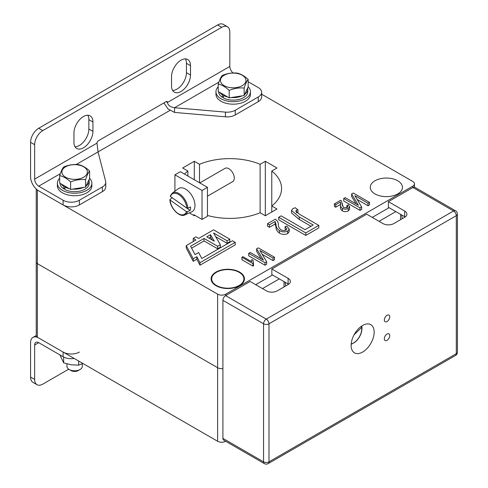 <?xml version="1.0" encoding="UTF-8"?>
<svg xmlns="http://www.w3.org/2000/svg" width="488" height="488" viewBox="0 0 488 488"><rect width="100%" height="100%" fill="white"/><g stroke="black" fill="none" stroke-linecap="round" stroke-linejoin="round"><path stroke-width="0.73" d="M36.234 188.984L36.234 262.068A3.831 2.214 0 0 0 37.356 263.636L217.618 367.708A5.752 3.318 0 0 0 222.906 368.605A5.752 3.318 180 0 1 217.618 367.708L37.356 263.636A3.831 2.214 180 0 1 36.234 262.068L36.234 335.628A3.831 2.214 0 0 0 37.356 337.19L217.618 441.268A5.752 3.318 0 0 0 225.712 441.286M397.744 180.767A16.098 9.296 0 0 0 380.201 178.754A16.098 9.296 0 0 0 370.258 187.343A16.098 9.296 0 0 0 374.973 193.913A16.098 9.296 0 0 0 392.523 195.926A16.098 9.296 0 0 0 402.46 187.343A16.098 9.296 0 0 0 397.744 180.767M239.169 272.322A16.098 9.296 0 0 0 221.625 270.303A16.098 9.296 0 0 0 211.682 278.892A16.098 9.296 0 0 0 216.398 285.468A16.098 9.296 0 0 0 233.947 287.481A16.098 9.296 0 0 0 243.884 278.892A16.098 9.296 0 0 0 239.169 272.322M285.053 226.761L286.743 226.029L289.213 229.085L289.213 231.593L287.7 233.587C284.839 234.795 282.082 234.63 279.441 233.099C277.105 231.379 275.97 229.397 276.025 227.152L275.122 224.023L269.419 227.316L267.522 226.219L267.522 223.711L275.336 219.197C277.41 220.71 278.41 222.455 278.343 224.437C278.19 226.414 279.063 228.189 280.948 229.756C282.564 230.696 284.272 230.8 286.072 230.074L286.932 228.878L285.053 226.761L285.053 229.262L286.151 230.025M253.071 260.269L253.571 265.734L252.93 266.106L241.944 259.762L241.944 257.255L242.933 256.688L251.521 261.647L251.802 259.537L253.071 260.269L253.071 262.349M274.512 257.237L273.03 258.091L259.866 250.49L266.643 261.781L265.002 262.727L248.74 253.333L250.216 252.479L263.398 260.092L256.621 248.788L258.243 247.849L274.512 257.237L274.512 259.744L273.03 260.598L262.166 254.321M266.643 261.781L266.643 264.282L265.002 265.228L248.74 255.84L248.74 253.333M261.104 258.768L256.621 251.289L256.621 248.788M340.52 204.917L340.386 204.533L335.744 207.211L334.353 206.412L334.353 203.905L340.612 200.294L341.447 200.922L342.387 205.259M342.417 205.924L342.417 203.423L342.369 204.649L343.589 207.632L347.041 207.656L347.81 206.668L346.864 205.509L348.255 204.869L349.615 206.698L349.615 209.206L348.261 210.901C346.285 211.883 344.315 211.871 342.344 210.865C340.776 209.675 340.173 208.309 340.526 206.772M369.507 202.392L368.025 203.246L354.868 195.645L361.639 206.936L360.004 207.882L343.735 198.488L345.217 197.634L358.399 205.247L351.616 193.943L353.245 193.004L369.507 202.392L369.507 204.893L368.025 205.747L357.167 199.476M361.639 206.936L361.639 209.437L360.004 210.383L343.735 200.995L343.735 198.488M356.1 203.917L351.616 196.444L351.616 193.943M297.924 209.816L296.417 210.285L295.777 211.145L299.748 214.391L318.81 225.401L318.81 227.902L305.787 235.423L278.678 219.771L278.678 217.27L281.143 215.849L305.085 229.665L313.18 224.992L299.266 216.959L291.513 210.487L292.757 208.736L295.228 207.717L297.924 209.816L297.924 212.323L296.417 212.786M311.015 226.243L299.266 219.46L291.513 212.988L291.513 210.487M34.648 144.692L30.579 142.344A11.498 6.643 -60 0 1 38.711 128.259L42.779 130.607A11.498 6.643 120 0 0 34.648 144.692L34.648 179.126L96.99 143.13L98.045 151.908L169.964 110.392M261.257 93.983L412.787 181.469A5.752 3.318 180 0 1 414.477 183.817A5.752 3.318 180 0 1 412.787 186.166L225.749 294.154A5.752 3.318 180 0 1 217.618 294.154L37.356 190.076A3.831 2.214 180 0 1 36.38 189.124M184.501 174.088A51.752 29.878 180 0 1 187.862 171.02L182.652 168.012L194.309 161.284L199.519 164.291A51.752 29.878 180 0 1 260.116 164.291L265.326 161.284L276.983 168.012L271.773 171.02A51.752 29.878 180 0 1 281.57 188.514A51.752 29.878 180 0 1 271.773 206.009L276.983 209.016L265.326 215.745L260.116 212.737A51.752 29.878 180 0 1 207.455 215.458M194.986 215.354L194.309 215.745L189.393 212.908M186.264 245.586L186.264 248.087L193.224 261.287L196.835 259.201L200.001 265.197L235.24 244.854L235.24 242.353L232.526 240.785L201.806 258.524L198.646 252.522L195.029 254.608L190.601 246.208L204.063 238.437L217.618 246.263L220.332 244.695L213.555 232.959L227.109 240.785L229.817 239.218L213.555 229.83L198.646 238.437L195.932 236.875L193.224 238.437L195.932 240.004L186.264 245.586L193.224 258.78L196.835 256.694L200.001 262.696L235.24 242.353M193.224 238.437L193.224 240.944L193.766 241.255M215.72 236.717L227.109 243.286L229.817 241.725L229.817 239.218M191.613 248.13L204.063 240.944L217.618 248.764L220.332 247.202L220.332 244.695M400.593 214.336L400.593 219.655M395.847 211.597L379.042 221.302M284.034 281.631L284.034 286.95M279.288 278.892L262.483 288.597M389.07 207.687L372.265 217.386M272.511 274.982L255.706 284.681M271.773 171.02L271.773 212.024M265.326 161.284L265.326 215.745M260.116 164.291L260.116 212.737M199.519 164.291L199.519 182.756M194.309 161.284L194.309 179.749M187.862 171.02L187.862 176.028M285.712 285.986L285.071 282.229M402.271 218.691L401.63 214.934M296.417 210.285L296.417 212.189M318.81 225.401L305.787 232.922L305.787 235.423M305.787 232.922L278.678 217.27M360.004 207.882L360.004 210.383M368.025 203.246L368.025 205.747M210.523 234.71L206.778 236.875L214.269 241.2L210.523 234.71L210.523 237.217L208.943 238.126M204.063 238.437L204.063 240.944M217.618 246.263L217.618 248.764M227.109 240.785L227.109 243.286M193.224 258.78L193.224 261.287M196.835 256.694L196.835 259.201M200.001 262.696L200.001 265.197M212.097 239.944L210.523 237.217M349.615 206.698L348.261 208.394C346.285 209.382 344.315 209.37 342.344 208.358C340.776 207.168 340.173 205.808 340.526 204.271L340.386 202.032L340.386 204.533M340.386 202.032L335.744 204.71L335.744 207.211M342.344 208.358L342.344 210.865M340.52 207.333L340.526 204.271M348.261 208.394L348.261 210.901M346.864 205.509L346.864 207.748M335.744 204.71L334.353 203.905M265.002 262.727L265.002 265.228M273.03 258.091L273.03 260.598M253.571 263.227L252.93 263.599L252.93 266.106M252.93 263.599L241.944 257.255M289.213 229.085L287.7 231.086C284.839 232.288 282.082 232.123 279.441 230.592C277.105 228.878 275.97 226.896 276.025 224.645L275.122 221.515L275.122 224.023M275.122 221.515L269.419 224.809L269.419 227.316M276.025 224.645L276.025 227.152M279.441 230.592L279.441 233.099M287.7 231.086L287.7 233.587M269.419 224.809L267.522 223.711M174.924 191.186L174.924 174.82L202.032 190.472L202.032 219.423L193.901 214.726L193.901 215.513M202.032 190.472L207.455 187.337L180.346 171.691L174.924 174.82M207.455 187.337L207.455 216.294L202.032 219.423M181.024 60.183A13.42 7.747 120 0 0 171.538 76.616L171.538 86.004A13.42 7.747 120 0 0 174.314 92.147A13.42 7.747 120 0 0 184.653 88.554A13.42 7.747 120 0 0 190.509 75.048L190.509 65.66A13.42 7.747 120 0 0 187.734 59.518A13.42 7.747 120 0 0 181.024 60.183M83.442 116.522A13.42 7.747 120 0 0 73.95 132.956L73.95 142.344A13.42 7.747 120 0 0 76.732 148.486A13.42 7.747 120 0 0 87.071 144.893A13.42 7.747 120 0 0 92.927 131.388L92.927 122A13.42 7.747 120 0 0 90.146 115.857A13.42 7.747 120 0 0 83.442 116.522M235.271 114.942A11.498 6.637 180 0 1 225.444 116.815L225.444 112.118A11.498 6.637 0 0 0 235.271 110.245L235.271 114.942L258.28 101.657L258.28 96.959A11.498 6.637 0 0 0 261.647 92.269A11.498 6.637 0 0 0 258.28 87.572L248.172 81.734M225.444 116.815L174.551 112.435L168.055 108.958L163.883 102.944M261.647 92.269L261.647 96.959A11.498 6.637 180 0 1 258.28 101.657M235.271 110.245L258.28 96.959M225.444 112.118L174.551 107.744C170.281 107.073 167.921 105.31 167.469 102.437L229.817 66.441A5.752 3.318 -120 0 0 233.13 72.974M34.648 179.126A5.752 3.318 -120 0 0 38.711 186.166L63.111 200.251A11.498 6.637 0 0 0 79.373 200.251L79.373 204.948L102.382 191.662L102.382 186.965A11.498 6.637 0 0 0 105.75 182.274A11.498 6.637 0 0 0 105.628 181.292L98.045 151.908L76.207 164.517M79.373 204.948A11.498 6.637 180 0 1 63.111 204.948L63.111 200.251M30.579 142.344L30.579 176.778A11.498 6.643 -120 0 0 38.711 190.863L63.111 204.948M105.75 182.274L105.75 186.965A11.498 6.637 180 0 1 102.382 191.662M79.373 200.251L102.382 186.965M42.779 130.607L221.686 27.316A11.498 6.643 120 0 1 227.432 26.748A11.498 6.643 120 0 1 229.817 32.013L229.817 66.441M96.99 143.13A1.915 1.104 -60 0 1 98.35 140.782L166.115 101.657A1.915 1.104 -60 0 1 167.073 101.559A1.915 1.104 -60 0 1 167.469 102.437L166.115 101.657M38.711 128.259L217.618 24.967A11.498 6.643 -60 0 1 223.37 24.4L227.432 26.748M185.385 58.889A13.42 7.747 -60 0 1 186.446 63.312L186.446 72.7A13.42 7.747 -60 0 1 172.599 90.426M87.797 115.229A13.42 7.747 -60 0 1 88.859 119.651L88.859 129.046A13.42 7.747 -60 0 1 75.012 146.766M218.892 82.143L174.551 107.744L174.551 112.435M30.579 377.102L34.648 379.45A11.498 6.643 120 0 0 37.027 384.715L32.964 382.366A11.498 6.643 -60 0 1 30.579 377.102L30.579 342.668A11.498 6.643 60 0 1 32.964 337.403A11.498 6.643 60 0 1 38.711 337.977L63.111 352.061A11.498 6.637 0 0 0 79.373 352.061M74.219 358.473A11.498 6.637 180 0 1 63.111 356.752L63.111 352.061M34.648 379.45L34.648 345.016A5.752 3.318 60 0 1 35.837 342.387A5.752 3.318 60 0 1 38.711 342.668L63.111 356.752M37.027 384.715A11.498 6.643 120 0 0 42.779 384.141L68.692 369.184M225.474 269.358A16.677 9.626 180 0 1 244.457 279.044A16.677 9.626 180 0 1 230.092 288.426A16.677 9.626 180 0 1 211.109 279.044A16.677 9.626 180 0 1 225.474 269.358M387.039 315.279A3.831 2.214 120 0 0 384.532 318.658A3.831 2.214 120 0 0 385.123 321.732A3.831 2.214 120 0 0 387.039 321.543A3.831 2.214 120 0 0 389.54 318.164A3.831 2.214 120 0 0 388.954 315.089A3.831 2.214 120 0 0 387.039 315.279M387.039 334.06A3.831 2.214 120 0 0 384.532 337.44A3.831 2.214 120 0 0 385.123 340.508A3.831 2.214 120 0 0 387.039 340.319A3.831 2.214 120 0 0 389.54 336.946A3.831 2.214 120 0 0 388.954 333.871A3.831 2.214 120 0 0 387.039 334.06M362.639 325.453A16.293 9.406 120 0 0 352 339.813A16.293 9.406 120 0 0 354.495 352.867A16.293 9.406 120 0 0 362.639 352.061A16.293 9.406 120 0 0 373.283 337.702A16.293 9.406 120 0 0 370.788 324.648A16.293 9.406 120 0 0 362.639 325.453M271.834 268.955L288.097 278.343A7.668 4.429 180 0 1 290.342 281.478A7.668 4.429 180 0 1 288.097 284.608L277.257 290.866A7.668 4.429 180 0 1 266.411 290.866L250.149 281.478L225.615 295.636A3.831 2.214 120 0 0 222.906 300.334L222.906 438.37A3.831 2.214 120 0 0 223.699 440.127L264.362 463.6A3.831 2.214 -60 0 1 263.563 461.843L263.563 323.806A3.831 2.214 -60 0 1 266.277 319.115L453.584 210.975A3.831 2.214 -60 0 1 455.505 210.779L414.843 187.307A3.831 2.214 120 0 0 412.927 187.496L388.393 201.66L404.656 211.048A7.668 4.429 180 0 1 406.9 214.177A7.668 4.429 180 0 1 404.656 217.312L393.816 223.571A7.668 4.429 180 0 1 382.97 223.571L366.708 214.177L271.834 268.955L271.834 274.591L288.097 283.979A7.668 4.429 180 0 1 288.591 284.291M388.393 201.66L388.393 207.296L404.656 216.684A7.668 4.429 180 0 1 405.15 216.995M361.334 326.295L361.73 327.387L354.099 334.768M351.177 344.046A11.84 6.838 120 0 0 356.106 341.051A11.84 6.838 120 0 0 361.73 327.387L361.754 326.594M218.24 86.766A17.251 9.961 0 0 0 215.952 91.72L215.952 94.221A17.251 9.961 0 0 0 221.009 101.266A17.251 9.961 0 0 0 239.809 103.425A17.251 9.961 0 0 0 250.454 94.221L250.454 91.72A17.251 9.961 0 0 0 248.172 86.766M215.952 91.72A17.251 9.961 0 0 0 221.009 98.759A17.251 9.961 0 0 0 239.809 100.918A17.251 9.961 0 0 0 250.454 91.72M59.664 178.315A17.251 9.961 0 0 0 57.377 183.268L57.377 185.775A17.251 9.961 0 0 0 63.214 193.242A17.251 9.961 0 0 0 81.722 194.852A17.251 9.961 0 0 0 91.878 185.775L91.878 183.268A17.251 9.961 0 0 0 89.597 178.315M57.377 183.268A17.251 9.961 0 0 0 63.214 190.741A17.251 9.961 0 0 0 81.722 192.351A17.251 9.961 0 0 0 91.878 183.268M60.061 183.311A14.567 8.412 0 0 0 63.8 188.899L63.8 186.392A14.567 8.412 0 0 1 61.128 183.927M86.12 185.934A14.567 8.412 0 0 0 89.194 180.767L89.194 183.268A14.567 8.412 0 0 1 80.557 190.954A14.567 8.412 0 0 1 64.886 189.521L64.886 187.02A14.567 8.412 0 0 0 69.156 188.563M72.62 189.1A14.567 8.412 0 0 0 83.582 187.404M89.194 180.767A14.567 8.412 0 0 0 89.06 179.608M64.886 188.27L63.8 188.899M64.599 185.934L63.8 186.392M64.886 187.02L65.685 186.556M218.636 91.756A14.567 8.412 0 0 0 222.375 97.344L222.375 94.837A14.567 8.412 0 0 1 219.71 92.378M244.695 94.385A14.567 8.412 0 0 0 247.776 89.212L247.776 91.72A14.567 8.412 0 0 1 239.132 99.399A14.567 8.412 0 0 1 223.461 97.972L223.461 95.465A14.567 8.412 0 0 0 227.731 97.008M231.196 97.545A14.567 8.412 0 0 0 242.158 95.849M247.776 89.212A14.567 8.412 0 0 0 247.636 88.053M223.461 96.716L222.375 97.344M223.175 94.379L222.375 94.837M223.461 95.465L224.26 95.001M59.914 354.91L63.672 362.846L71.157 364.786L78.641 365.158L82.716 363.536M63.672 357.057L63.672 362.846M78.641 361.029L78.641 365.158M187.063 208.254L190.174 210.462L187.465 211.743A12.609 7.277 60 0 1 184.848 214.921L191.778 211.853A13.42 7.747 -120 0 0 194.547 201.959A13.42 7.747 -120 0 0 186.581 189.759A13.42 7.747 -120 0 0 178.388 188.661L172.264 193.126A12.609 7.277 60 0 1 179.962 194.163A12.609 7.277 60 0 1 187.837 208.224L186.794 208.12A11.84 6.838 -120 0 0 179.407 195.029A11.84 6.838 -120 0 0 170.477 196.53L186.794 208.12M199.787 182.915L225.035 168.336A7.668 4.429 60 0 1 229.488 169.116A7.668 4.429 60 0 1 233.99 175.869A7.668 4.429 60 0 1 232.703 181.615L207.455 196.194M170.05 199.372L170.105 200.049A11.84 6.838 -120 0 0 177.492 213.14A11.84 6.838 -120 0 0 186.422 211.639L170.105 200.049L170.05 199.372L172.319 197.786M190.174 210.462A12.914 7.454 -120 0 0 190.546 206.942L187.837 208.224M186.422 211.639L187.465 211.743M170.477 196.53L170.422 195.859M78.153 370.605L80.05 369.507L78.153 370.605A4.984 2.879 180 0 1 71.108 370.605L69.211 369.507A7.668 4.429 0 0 0 80.05 369.507L80.05 369.507A7.668 4.429 0 0 0 82.295 366.378L82.295 363.737M66.96 363.877L66.96 366.378A7.668 4.429 0 0 0 69.211 369.507M83.643 177.205A12.749 7.357 180 0 1 65.618 177.205A12.749 7.357 180 0 1 65.618 166.798A12.749 7.357 180 0 1 83.643 166.798A12.749 7.357 180 0 1 83.643 177.205M59.664 175.613C61 171.453 62.336 168.574 63.672 166.975C68.649 164.92 73.639 164.145 78.641 164.657C82.283 165.475 85.931 167.585 89.597 170.983L89.597 178.449L85.583 187.093L70.62 189.405L59.664 183.079L59.664 175.613C63.306 176.43 66.96 178.541 70.62 181.939L70.62 189.405M89.597 170.983C88.261 172.569 86.925 175.448 85.583 179.621C80.612 179.108 75.622 179.877 70.62 181.939M85.583 179.621L85.583 187.093M242.219 85.656A12.749 7.357 180 0 1 224.193 85.656A12.749 7.357 180 0 1 224.193 75.243A12.749 7.357 180 0 1 242.219 75.243A12.749 7.357 180 0 1 242.219 85.656M218.24 84.058C219.576 79.904 220.911 77.025 222.254 75.42C227.225 73.365 232.215 72.596 237.217 73.102C240.859 73.92 244.506 76.03 248.172 79.428L248.172 86.901L244.159 95.538L229.195 97.856L218.24 91.531L218.24 84.058C221.881 84.875 225.535 86.986 229.195 90.384L229.195 97.856M248.172 79.428C246.836 81.02 245.501 83.899 244.159 88.072C239.187 87.553 234.197 88.328 229.195 90.384M244.159 88.072L244.159 95.538M217.618 441.268L217.618 294.154M37.356 337.19L37.356 190.076M225.749 294.154L225.749 295.563M412.787 186.166L412.787 187.575M299.266 216.959L299.266 219.46M38.711 186.166L60.317 173.691M221.686 27.316L217.618 24.967M88.859 119.651L92.927 122M88.859 129.046L92.927 131.388M186.446 63.312L190.509 65.66M186.446 72.7L190.509 75.048M38.711 342.668L34.648 345.016M264.362 463.6A3.831 3.831 0 0 0 268.193 463.6A3.831 2.214 60 0 0 268.986 461.843L456.298 353.702L456.298 215.666L268.986 323.806L268.986 461.843A3.831 2.214 0 0 1 263.563 461.843L222.906 438.37M268.193 463.6L455.505 355.459A3.831 2.214 60 0 0 456.298 353.702A3.831 2.214 0 0 0 457.421 352.141L457.421 214.104A3.831 2.214 0 0 1 456.298 215.666A3.831 2.214 60 0 0 453.584 210.975L412.927 187.496M222.906 300.334L263.563 323.806A3.831 2.214 0 0 0 268.986 323.806A3.831 2.214 60 0 0 266.277 319.115L225.615 295.636M404.656 211.048L404.656 216.684M288.097 278.343L288.097 283.979M414.477 183.817L414.477 187.166M251.448 261.605L251.448 261.025M36.234 335.518L32.964 337.403M455.505 355.459A3.831 3.831 0 0 0 457.421 352.141M457.421 214.104A3.831 3.831 0 0 0 455.505 210.779M351.153 344.388L356.1 341.289C360.321 336.818 362.267 332.017 361.937 326.887M172.264 193.126L170.257 196.066M169.873 199.696C170.062 208.059 179.639 217.849 184.848 214.921"/></g></svg>
